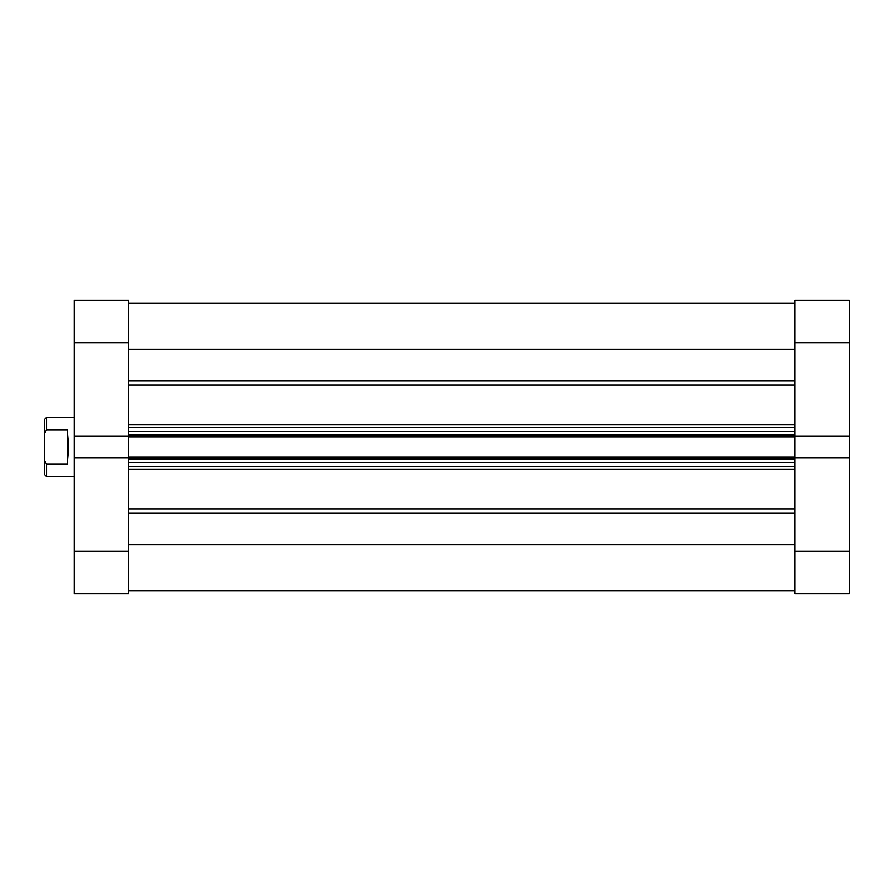 <?xml version="1.0" encoding="UTF-8"?>
<svg xmlns="http://www.w3.org/2000/svg" width="894" height="894" viewBox="0 0 894 894"><rect width="100%" height="100%" fill="white"/><g stroke="black" fill="none" stroke-linecap="round" stroke-linejoin="round"><path stroke-width="1.34" d="M128.669 551.263L128.669 436.037L74.224 436.037L74.224 551.263L128.669 551.263L128.669 593.705L74.224 593.705L74.224 551.263M794.855 436.037L849.3 436.037L849.3 342.737L794.855 342.737L794.855 436.942L128.669 436.942M128.669 457.057L794.855 457.057L794.855 436.942M794.855 457.057L794.855 457.963L849.3 457.963L849.3 436.037M128.669 349.275L794.855 349.275M128.669 544.725L794.855 544.725M794.855 303.055L128.669 303.055M794.855 466.377L128.669 466.377M128.669 427.623L794.855 427.623M128.669 457.963L74.224 457.963M128.669 342.737L74.224 342.737L74.224 300.295L128.669 300.295L128.669 436.037M74.224 342.737L74.224 436.037M74.224 417.476L46.544 417.476L46.544 429.791L67.218 429.791L68.693 447L67.218 464.209L46.544 464.209L46.544 476.524L74.224 476.524M46.544 476.524L44.7 474.68L44.7 419.32L46.544 417.476M46.544 464.209L44.7 460.812M44.7 433.188L46.544 429.791M67.218 464.209L67.218 429.791M794.855 551.263L849.3 551.263L849.3 593.705L794.855 593.705L794.855 457.963M794.855 342.737L794.855 300.295L849.3 300.295L849.3 342.737M849.3 551.263L849.3 457.963M128.669 380.755L794.855 380.755M128.669 508.842L794.855 508.842M128.669 424.583L794.855 424.583M794.855 385.158L128.669 385.158M794.855 469.417L128.669 469.417M794.855 513.245L128.669 513.245M794.855 458.901L128.669 458.901M128.669 462.69L794.855 462.69M128.669 435.099L794.855 435.099M794.855 431.31L128.669 431.31M128.669 590.945L794.855 590.945"/></g></svg>
